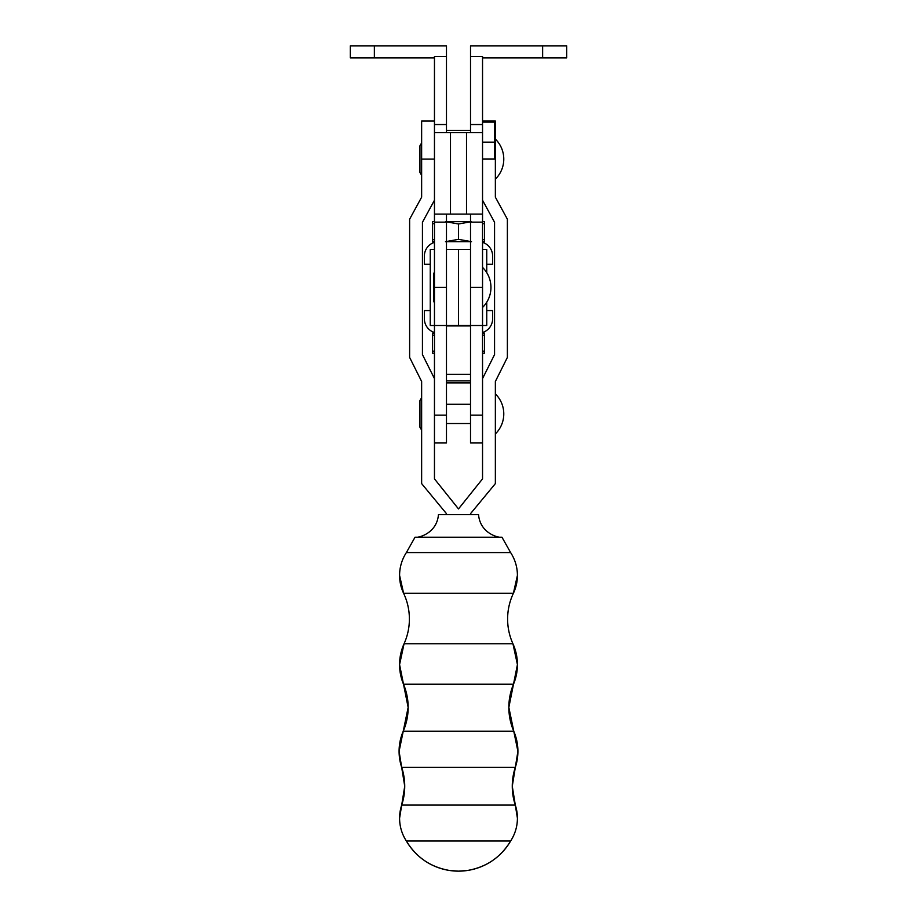 <?xml version="1.0" encoding="UTF-8"?>
<svg xmlns="http://www.w3.org/2000/svg" width="917" height="917" viewBox="0 0 917 917"><rect width="100%" height="100%" fill="white"/><g stroke="black" fill="none" stroke-linecap="round" stroke-linejoin="round"><path stroke-width="1.38" d="M515.331 767.3A60.098 60.098 -0 0 0 515.308 805.092L512.271 786.224L515.331 767.3A50.744 50.744 -0 0 0 513.761 731.216L517.91 751.321L515.331 767.3L401.669 767.3A60.098 60.098 180 0 1 401.692 805.092L515.308 805.092L517.417 818.193A41.746 41.746 -0 0 0 515.308 805.092M401.692 805.092L399.583 818.193C399.629 826.469 401.898 834.08 406.38 841.027L510.62 841.027C500.739 857.349 486.4 867.15 467.601 870.451L458.5 871.15A60.235 60.235 180 0 1 406.38 841.027A41.746 41.746 180 0 1 401.692 805.092L404.729 786.224L401.669 767.3A50.744 50.744 180 0 1 403.239 731.216L513.761 731.216L508.843 707.397A60.098 60.098 -0 0 0 513.761 731.216M513.497 684.208L517.429 664.619A50.744 50.744 -0 0 0 512.935 643.745L517.429 664.619A50.744 50.744 -0 0 1 513.497 684.208L508.843 707.397A60.098 60.098 -0 0 1 513.497 684.208L403.503 684.208L399.571 664.619A50.744 50.744 180 0 1 404.065 643.745L399.571 664.619A50.744 50.744 180 0 0 403.503 684.208A60.098 60.098 180 0 1 403.239 731.216L399.09 751.321L401.669 767.3M507.605 619.021A60.098 60.098 -0 0 0 512.935 643.745C509.405 635.882 507.628 627.641 507.605 619.021A60.098 60.098 -0 0 1 513.394 593.288A41.746 41.746 -0 0 0 510.62 552.573C515.102 559.53 517.371 567.142 517.417 575.406L513.394 593.288C509.565 601.437 507.64 610.011 507.605 619.021M513.394 593.288L403.606 593.288L399.583 575.406A41.746 41.746 180 0 1 406.38 552.573C401.898 559.53 399.629 567.142 399.583 575.406A41.746 41.746 180 0 0 403.606 593.288A60.098 60.098 180 0 1 404.065 643.745L512.935 643.745M406.38 552.573L510.62 552.573L501.966 537.213C500.82 538.268 480.267 534.726 478.536 514.586L438.464 514.586C436.767 534.668 416.158 538.302 415.034 537.213L406.38 552.573M415.034 537.213L501.966 537.213M510.62 841.027A41.746 41.746 -0 0 0 517.417 818.193C517.371 826.469 515.102 834.08 510.62 841.027A60.235 60.235 -0 0 1 458.5 871.15L449.399 870.451C430.6 867.15 416.261 857.349 406.38 841.027M470.524 514.586L470.524 513.669L495.363 483.614L495.363 381.461L507.376 357.424L507.376 219.197L495.363 197.166L495.363 121.044L482.537 121.044M495.363 139.075A28.049 28.049 0 0 1 495.363 179.136M482.537 200.227L494.561 222.269L494.561 354.581L482.537 378.618L482.537 478.88L458.5 508.924L434.463 478.88L434.463 132.541L482.537 132.541L482.537 124.529L470.524 124.529L470.524 132.541M495.363 393.874A28.049 28.049 0 0 1 495.363 433.936M350.328 57.874L350.328 45.85L350.328 57.874L434.463 57.874L434.463 200.227L422.439 222.269L422.439 354.581L434.463 378.618M446.476 514.586L446.476 513.669L421.637 483.614L421.637 381.461L409.624 357.424L409.624 219.197L421.637 197.166L421.637 121.044L434.463 121.044M446.476 374.365L470.524 374.365M446.476 325.936L470.524 325.936M434.463 442.957L446.476 442.957L446.476 325.489L430.256 325.489L430.256 249.367L434.463 249.367M482.537 378.618L482.537 325.489L486.744 325.489L486.744 302.209M482.537 442.957L470.524 442.957L470.524 287.434L470.524 325.489L446.476 325.489L446.476 287.434L446.476 325.489M482.537 267.397A28.049 28.049 0 0 1 482.537 307.459M470.524 56.43L482.537 56.43L482.537 57.874L566.672 57.874L566.672 45.85L470.524 45.85L470.524 124.529M434.463 57.874L434.463 56.43L446.476 56.43L446.476 45.85L350.328 45.85M446.476 56.43L446.476 132.541M446.476 214.12L446.476 287.434L434.463 287.434M470.524 214.12L470.524 287.434L470.524 249.367L446.476 249.367L446.476 287.434M482.537 57.874L482.537 124.529M434.463 214.12L482.537 214.12L482.537 325.489L470.524 325.489M482.537 122.121L494.561 122.121L494.561 158.985L482.537 158.985M494.561 142.146L482.537 142.146M470.524 382.893L446.476 382.893M446.476 380.887L470.524 380.887M446.476 130.489L470.524 130.489M434.463 333.18L432.457 333.18L432.457 353.217L434.463 353.217M432.457 350.89L434.463 351.52M432.457 335.507L434.463 334.877M482.537 351.52L484.543 350.89L484.543 353.217L482.537 353.217M482.537 334.877L484.543 335.507L484.543 350.89M484.543 335.507L484.543 333.18L482.537 333.18M434.463 332.516A14.42 14.42 -90 0 1 424.365 318.761L424.365 310.588L430.256 310.588M486.744 310.588L492.635 310.588L492.635 318.761A14.42 14.42 -90 0 1 482.537 332.516M430.256 264.279L424.365 264.279L424.365 256.107A14.42 14.42 -90 0 1 434.463 242.34M482.537 242.34A14.42 14.42 -90 0 1 492.635 256.107L492.635 264.279L486.744 264.279M446.476 241.675L470.524 241.675M434.463 223.347L432.457 223.977L432.457 241.675L434.463 241.675M432.457 239.348L434.463 239.979M445.479 241.675L458.5 239.348L471.521 241.675M482.537 241.675L484.543 241.675L484.543 239.348L482.537 239.979M482.537 223.347L484.543 223.977L484.543 221.65L482.537 221.65M445.479 221.65L458.5 223.977L471.521 221.65M470.524 221.65L446.476 221.65M434.463 221.65L432.457 221.65L432.457 223.977M484.543 223.977L484.543 239.348M458.5 223.977L458.5 239.348M470.524 249.367L458.5 249.367L458.5 325.489L458.5 249.367L446.476 249.367M482.537 249.367L486.744 249.367L486.744 272.658M482.537 159.111L495.363 159.111M434.463 159.111L421.637 159.111M434.463 415.172L446.476 415.172M470.524 415.172L482.537 415.172M374.365 57.874L374.365 45.85M542.635 57.874L542.635 45.85M446.476 124.529L434.463 124.529M446.476 222.132L434.463 222.132M482.537 287.434L470.524 287.434M482.537 222.132L470.524 222.132M466.512 214.12L466.512 132.541M450.488 214.12L450.488 132.541M403.239 731.216L408.157 707.397L403.503 684.208M404.065 643.745C407.595 635.882 409.372 627.641 409.395 619.021C409.36 610.011 407.435 601.437 403.606 593.288M446.476 423.528L470.524 423.528M421.637 430.119L419.94 427.23L419.94 400.591L421.637 397.703M421.637 142.892L419.94 145.792L419.94 172.43L421.637 175.319M446.476 404.294L470.524 404.294M433.558 300.753L434.463 303.023L433.558 300.753L433.558 274.114L434.463 276.384L433.558 274.114L433.558 300.753L434.463 298.483M433.558 274.114L434.463 271.845L433.558 274.114L433.558 287.434M566.672 57.874L566.672 45.85M482.537 214.12L482.537 132.541"/></g></svg>
